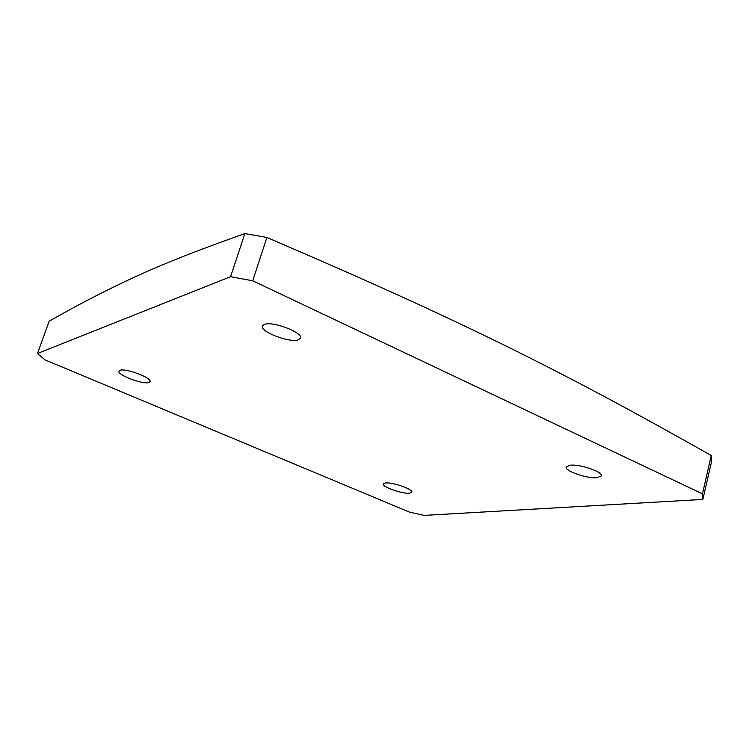 <?xml version="1.0" encoding="UTF-8"?>
<svg xmlns="http://www.w3.org/2000/svg" width="749" height="749" viewBox="0 0 749 749"><rect width="100%" height="100%" fill="white"/><g stroke="black" fill="none" stroke-linecap="round" stroke-linejoin="round"><path stroke-width="1.12" d="M37.45 353.509L49.191 321.209C76.538 305.498 105.066 290.752 134.764 276.971C167.57 262.103 196.856 250.625 244.848 233.604L266.897 237.442C371.289 282.307 436.583 311.912 509.348 347.648C580.952 383.207 637.436 413.822 711.269 455.523L711.55 461.543L702.852 499.433L702.468 493.853L252.731 280.791L230.57 276.699L37.45 353.509L44.996 359.866L409.207 512.007L424.046 515.396L702.852 499.433M597.196 477.712C587.235 478.845 564.4 470.962 566.188 466.973L570.083 465.213C579.82 463.921 603.226 471.954 601.325 475.915L597.196 477.712M148.808 382.514C142.89 384.714 116.881 374.837 118.96 371.139L120.046 370.306C125.72 367.928 152.244 378.002 150.006 381.644L148.808 382.514M409.525 493.188C402.372 494.068 381.784 486.822 383.301 483.948L385.473 482.974C392.448 481.991 413.448 489.359 411.828 492.205L409.525 493.188M298.177 339.896C289.386 343.023 259.678 331.535 262.384 326.002L264.472 324.364C272.926 320.984 303.392 332.725 300.471 338.192L298.177 339.896M266.897 237.442L252.731 280.791M244.848 233.604L230.57 276.699M711.269 455.523L702.468 493.853"/></g></svg>
